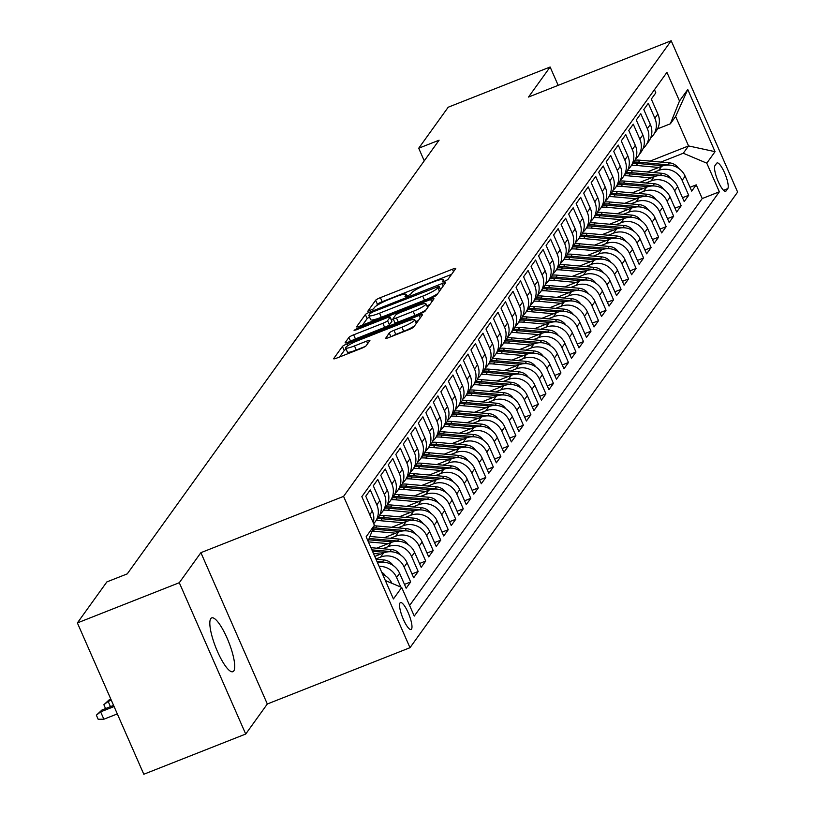 <?xml version="1.0" encoding="UTF-8"?>
<svg xmlns="http://www.w3.org/2000/svg" width="815" height="815" viewBox="0 0 815 815"><rect width="100%" height="100%" fill="white"/><g stroke="black" fill="none" stroke-linecap="round" stroke-linejoin="round"><path stroke-width="1.22" d="M444.511 281.389L447.832 279.576L455.666 268.675A4.432 0.662 -23.7 0 0 455.728 268.471A4.432 0.662 -23.7 0 0 452.406 269.225L380.381 297.648A4.432 0.662 -23.7 0 0 375.644 300.246L367.769 311.289L373.413 308.936L374.421 307.53A14.191 2.119 -23.7 0 1 389.59 299.197L395.591 296.823A14.191 2.119 -23.7 0 1 406.216 294.398A14.191 2.119 -23.7 0 1 406.033 295.05L404.974 296.609L407.306 296.079L410.617 294.256L411.636 292.84A14.191 2.119 -23.7 0 1 426.795 284.506L432.806 282.143A14.191 2.119 -23.7 0 1 443.431 279.718A14.191 2.119 -23.7 0 1 443.248 280.37L442.188 281.919L444.511 281.389M233.762 670.969A28.912 7.009 68.5 0 0 227.956 640.152A28.912 7.009 68.5 0 0 211.655 617.902A28.912 7.009 68.5 0 0 210.779 618.616A28.912 7.009 68.5 0 0 216.586 649.433A28.912 7.009 68.5 0 0 232.886 671.682A28.912 7.009 68.5 0 0 233.762 670.969M411.514 629.109A14.456 3.505 68.5 0 0 408.61 613.705A14.456 3.505 68.5 0 0 400.471 602.58A14.456 3.505 68.5 0 0 400.033 602.937A14.456 3.505 68.5 0 0 402.936 618.351A14.456 3.505 68.5 0 0 411.076 629.475A14.456 3.505 68.5 0 0 411.514 629.109M385.526 338.113A4.432 0.662 -23.7 0 0 385.475 338.317A4.432 0.662 -23.7 0 0 388.796 337.563L408.998 329.586A4.432 0.662 -23.7 0 0 413.735 326.988L422.445 314.885A4.432 0.662 -23.7 0 0 422.496 314.682A4.432 0.662 -23.7 0 0 419.175 315.436L347.149 343.859A4.432 0.662 -23.7 0 0 342.412 346.457L333.712 358.559A4.432 0.662 -23.7 0 0 333.651 358.763A4.432 0.662 -23.7 0 0 336.972 358.009L361.381 348.382A4.432 0.662 -23.7 0 0 366.118 345.774L369.847 340.599A4.432 0.662 -23.7 0 0 369.908 340.395A4.432 0.662 -23.7 0 0 366.587 341.149L354.484 345.927A11.858 1.773 -23.7 0 1 345.591 347.944A11.858 1.773 -23.7 0 1 358.427 340.436L405.839 321.721A11.858 1.773 -23.7 0 1 414.733 319.704A11.858 1.773 -23.7 0 1 401.897 327.212L393.991 330.33A4.432 0.662 -23.7 0 0 389.254 332.938L385.658 338.419M200.898 552.672L179.29 582.715L77.374 622.925L143.807 774.25L245.712 734.04L267.32 703.997L409.996 647.701L343.573 496.376L200.898 552.672L267.32 703.997M558.173 85.341L550.125 67.003L528.517 97.046L671.193 40.75L343.573 496.376M550.125 67.003L448.209 107.213L418.716 148.228L424.248 160.84M77.374 622.925L106.877 581.91L127.252 573.872L439.102 140.19L418.716 148.228M431.94 297.689A4.432 0.662 -23.7 0 0 436.677 295.081L445.377 282.978A4.432 0.662 -23.7 0 0 445.438 282.774A4.432 0.662 -23.7 0 0 442.117 283.538L370.091 311.951A4.432 0.662 -23.7 0 0 365.354 314.559L356.654 326.662A4.432 0.662 -23.7 0 0 356.593 326.866A4.432 0.662 -23.7 0 0 359.914 326.112L431.94 297.689M433.906 298.932L425.206 311.035A4.432 0.662 -23.7 0 1 420.469 313.643L348.443 342.055A4.432 0.662 -23.7 0 1 345.122 342.82A4.432 0.662 -23.7 0 1 345.183 342.616L348.902 337.43A4.432 0.662 -23.7 0 1 353.649 334.822L382.856 323.3A4.432 0.662 -23.7 0 0 387.594 320.703L390.069 317.259A4.432 0.662 -23.7 0 0 390.12 317.055A4.432 0.662 -23.7 0 0 386.799 317.809L356.389 329.81L354.067 330.34L357.418 328.374L430.646 299.482A4.432 0.662 -23.7 0 1 433.967 298.728A4.432 0.662 -23.7 0 1 433.906 298.932M379.118 566.343A18.073 17.319 35.7 0 1 396.599 577.478L399.605 573.302L406.155 588.226L410.668 581.961L404.474 584.396M375.888 558.978L380.625 557.103A18.073 17.319 35.7 0 1 404.118 567.026L407.123 562.849L413.674 577.774L418.177 571.509L411.993 573.943M382.846 548.74L388.144 546.651A18.073 17.319 35.7 0 1 411.626 556.574L414.631 552.397L421.192 567.322L425.695 561.056L419.511 563.501M390.365 538.287L395.652 536.199A18.073 17.319 35.7 0 1 419.144 546.132L422.15 541.944L428.7 556.879L433.213 550.604L427.019 553.049M397.883 527.845L403.17 525.757A18.073 17.319 35.7 0 1 426.653 535.679L429.668 531.502L436.219 546.427L440.721 540.151L434.538 542.596M405.391 517.393L410.689 515.304A18.073 17.319 35.7 0 1 434.171 525.227L437.176 521.05L443.727 535.975L448.24 529.709L442.046 532.144M412.91 506.94L418.197 504.852A18.073 17.319 35.7 0 1 441.689 514.774L444.695 510.598L451.245 525.522L455.758 519.257L449.564 521.702M420.428 496.488L425.715 494.399A18.073 17.319 35.7 0 1 449.197 504.332L452.203 500.145L458.764 515.08L463.266 508.805L457.083 511.25M427.936 486.035L433.223 483.957A18.073 17.319 35.7 0 1 456.716 493.88L459.721 489.693L466.272 504.628L470.785 498.352L464.591 500.797M435.454 475.593L440.742 473.505A18.073 17.319 35.7 0 1 464.234 483.427L467.24 479.251L473.79 494.175L478.293 487.91L472.109 490.345M442.963 465.141L448.26 463.052A18.073 17.319 35.7 0 1 471.742 472.975L474.748 468.798L481.298 483.723L485.811 477.458L479.617 479.892M450.481 454.689L455.768 452.6A18.073 17.319 35.7 0 1 479.261 462.523L482.266 458.346L488.817 473.271L493.33 467.005L487.136 469.45M457.999 444.236L463.287 442.148A18.073 17.319 35.7 0 1 486.769 452.081L489.774 447.893L496.335 462.828L500.838 456.553L494.654 458.998M465.508 433.794L470.795 431.706A18.073 17.319 35.7 0 1 494.287 441.628L497.293 437.451L503.843 452.376L508.356 446.1L502.162 448.545M473.026 423.342L478.313 421.253A18.073 17.319 35.7 0 1 501.806 431.176L504.811 426.999L511.362 441.924L515.864 435.658L509.681 438.093M480.534 412.889L485.832 410.801A18.073 17.319 35.7 0 1 509.314 420.723L512.319 416.547L518.87 431.471L523.383 425.206L517.189 427.651M488.053 402.437L493.34 400.348A18.073 17.319 35.7 0 1 516.832 410.281L519.838 406.094L526.388 421.029L530.901 414.754L524.707 417.199M495.571 391.984L500.858 389.906A18.073 17.319 35.7 0 1 524.34 399.829L527.346 395.642L533.907 410.577L538.409 404.301L532.226 406.746M503.079 381.542L508.377 379.454A18.073 17.319 35.7 0 1 531.859 389.376L534.864 385.2L541.415 400.124L545.928 393.849L539.734 396.294M510.598 371.09L515.885 369.001A18.073 17.319 35.7 0 1 539.377 378.924L542.383 374.747L548.933 389.672L553.436 383.407L547.252 385.841M518.106 360.637L523.403 358.549A18.073 17.319 35.7 0 1 546.885 368.472L549.891 364.295L556.441 379.22L560.954 372.954L554.77 375.399M525.624 350.185L530.911 348.097A18.073 17.319 35.7 0 1 554.404 358.03L557.409 353.842L563.96 368.777L568.473 362.502L562.279 364.947M533.142 339.743L538.43 337.654A18.073 17.319 35.7 0 1 561.912 347.577L564.917 343.4L571.478 358.325L575.981 352.049L569.797 354.494M540.651 329.291L545.948 327.202A18.073 17.319 35.7 0 1 569.43 337.125L572.436 332.948L578.986 347.873L583.499 341.607L577.305 344.042M548.169 318.838L553.456 316.75A18.073 17.319 35.7 0 1 576.949 326.672L579.954 322.495L586.505 337.42L591.007 331.155L584.824 333.59M555.677 308.386L560.975 306.297A18.073 17.319 35.7 0 1 584.457 316.23L587.462 312.043L594.013 326.968L598.526 320.703L592.342 323.147M563.196 297.933L568.483 295.845A18.073 17.319 35.7 0 1 591.975 305.778L594.981 301.591L601.531 316.526L606.044 310.25L599.85 312.695M570.714 287.491L576.001 285.403A18.073 17.319 35.7 0 1 599.483 295.325L602.489 291.149L609.05 306.073L613.552 299.798L607.369 302.243M578.222 277.039L583.52 274.95A18.073 17.319 35.7 0 1 607.002 284.873L610.007 280.696L616.558 295.621L621.071 289.356L614.877 291.79M585.741 266.587L591.028 264.498A18.073 17.319 35.7 0 1 614.52 274.421L617.525 270.244L624.076 285.169L628.579 278.903L622.395 281.348M593.259 256.134L598.546 254.046A18.073 17.319 35.7 0 1 622.028 263.978L625.034 259.791L631.594 274.726L636.097 268.451L629.914 270.896M600.767 245.682L606.054 243.604A18.073 17.319 35.7 0 1 629.547 253.526L632.552 249.339L639.103 264.274L643.616 257.998L637.422 260.443M608.285 235.24L613.573 233.151A18.073 17.319 35.7 0 1 637.055 243.074L640.07 238.897L646.621 253.822L651.124 247.556L644.94 249.991M615.794 224.787L621.091 222.699A18.073 17.319 35.7 0 1 644.573 232.621L647.579 228.445L654.129 243.369L658.642 237.104L652.448 239.539M623.312 214.335L628.599 212.246A18.073 17.319 35.7 0 1 652.092 222.169L655.097 217.992L661.648 232.917L666.161 226.651L659.967 229.096M630.83 203.882L636.118 201.794A18.073 17.319 35.7 0 1 659.6 211.727L662.605 207.54L669.166 222.475L673.669 216.199L667.485 218.644M638.339 193.44L643.626 191.352A18.073 17.319 35.7 0 1 667.118 201.274L670.124 197.098L676.674 212.022L681.187 205.747L674.993 208.192M645.857 182.988L651.144 180.899A18.073 17.319 35.7 0 1 674.637 190.822L677.642 186.645L684.193 201.57L688.695 195.305L682.145 180.37A18.073 17.319 -144.3 0 0 658.663 170.447L653.365 172.536M682.512 197.739L688.695 195.305M654.455 89.721L655.82 92.829L651.307 99.104L657.868 114.029A18.073 17.319 -144.3 0 1 656.228 131.011L653.223 135.188A18.073 17.319 -144.3 0 0 654.863 118.206L648.302 103.281L643.799 109.556L650.35 124.481A18.073 17.319 -144.3 0 1 648.709 141.464L645.704 145.641A18.073 17.319 35.7 0 1 643.086 148.513M645.704 145.641A18.073 17.319 35.7 0 0 647.344 128.658L640.794 113.733L636.281 119.999L642.831 134.933A18.073 17.319 -144.3 0 1 641.201 151.916L638.196 156.093A18.073 17.319 35.7 0 1 635.568 158.966M638.196 156.093A18.073 17.319 35.7 0 0 639.826 139.11L633.275 124.186L628.773 130.451L635.323 145.376A18.073 17.319 -144.3 0 1 633.683 162.358L630.678 166.545A18.073 17.319 35.7 0 1 628.059 169.408M630.678 166.545A18.073 17.319 35.7 0 0 632.318 149.563L625.767 134.628L621.254 140.903L627.805 155.828A18.073 17.319 -144.3 0 1 626.175 172.811L623.169 176.987A18.073 17.319 35.7 0 1 620.541 179.86M623.169 176.987A18.073 17.319 35.7 0 0 624.799 160.005L618.249 145.08L613.736 151.356L620.297 166.28A18.073 17.319 -144.3 0 1 618.656 183.263L615.651 187.44A18.073 17.319 35.7 0 1 613.023 190.313M615.651 187.44A18.073 17.319 35.7 0 0 617.291 170.457L610.73 155.533L606.228 161.798L612.778 176.733A18.073 17.319 -144.3 0 1 611.138 193.715L608.133 197.892A18.073 17.319 35.7 0 1 605.514 200.765M608.133 197.892A18.073 17.319 35.7 0 0 609.773 180.91L603.222 165.985L598.709 172.25L605.26 187.185A18.073 17.319 -144.3 0 1 603.63 204.168L600.624 208.345A18.073 17.319 35.7 0 1 597.996 211.217M600.624 208.345A18.073 17.319 35.7 0 0 602.254 191.362L595.704 176.437L591.201 182.703L597.752 197.627A18.073 17.319 -144.3 0 1 596.111 214.61L593.106 218.797A18.073 17.319 35.7 0 1 590.488 221.66M593.106 218.797A18.073 17.319 35.7 0 0 594.746 201.814L588.186 186.88L583.683 193.155L590.233 208.08A18.073 17.319 -144.3 0 1 588.603 225.062L585.588 229.239A18.073 17.319 35.7 0 1 582.97 232.112M585.588 229.239A18.073 17.319 35.7 0 0 587.228 212.257L580.677 197.332L576.164 203.607L582.725 218.532A18.073 17.319 -144.3 0 1 581.085 235.515L578.08 239.692A18.073 17.319 35.7 0 1 575.451 242.564M578.08 239.692A18.073 17.319 35.7 0 0 579.709 222.709L573.159 207.784L568.656 214.05L575.207 228.984A18.073 17.319 -144.3 0 1 573.566 245.967L570.561 250.144A18.073 17.319 35.7 0 1 567.943 253.017M570.561 250.144A18.073 17.319 35.7 0 0 572.201 233.161L565.651 218.237L561.138 224.502L567.688 239.427A18.073 17.319 -144.3 0 1 566.058 256.409L563.053 260.596A18.073 17.319 35.7 0 1 560.425 263.459M563.053 260.596A18.073 17.319 35.7 0 0 564.683 243.614L558.132 228.679L553.619 234.954L560.18 249.879A18.073 17.319 -144.3 0 1 558.54 266.862L555.535 271.049A18.073 17.319 35.7 0 1 552.916 273.911M555.535 271.049A18.073 17.319 35.7 0 0 557.175 254.066L550.614 239.131L546.111 245.407L552.662 260.331A18.073 17.319 -144.3 0 1 551.032 277.314L548.016 281.491A18.073 17.319 35.7 0 1 545.398 284.364M548.016 281.491A18.073 17.319 35.7 0 0 549.656 264.508L543.106 249.584L538.593 255.849L545.143 270.784A18.073 17.319 -144.3 0 1 543.513 287.766L540.508 291.943A18.073 17.319 35.7 0 1 537.88 294.816M540.508 291.943A18.073 17.319 35.7 0 0 542.138 274.961L535.587 260.036L531.085 266.301L537.635 281.236A18.073 17.319 -144.3 0 1 535.995 298.219L532.99 302.396A18.073 17.319 35.7 0 1 530.371 305.268M532.99 302.396A18.073 17.319 35.7 0 0 534.63 285.413L528.079 270.488L523.566 276.754L530.117 291.678A18.073 17.319 -144.3 0 1 528.487 308.661L525.481 312.848A18.073 17.319 35.7 0 1 522.853 315.711M525.481 312.848A18.073 17.319 35.7 0 0 527.111 295.865L520.561 280.93L516.048 287.206L522.609 302.131A18.073 17.319 -144.3 0 1 520.968 319.113L517.963 323.29A18.073 17.319 35.7 0 1 515.345 326.163M517.963 323.29A18.073 17.319 35.7 0 0 519.603 306.308L513.043 291.383L508.54 297.658L515.09 312.583A18.073 17.319 -144.3 0 1 513.45 329.566L510.445 333.743A18.073 17.319 35.7 0 1 507.827 336.615M510.445 333.743A18.073 17.319 35.7 0 0 512.085 316.76L505.534 301.835L501.021 308.101L507.572 323.035A18.073 17.319 -144.3 0 1 505.942 340.018L502.937 344.195A18.073 17.319 35.7 0 1 500.308 347.068M502.937 344.195A18.073 17.319 35.7 0 0 504.567 327.212L498.016 312.288L493.513 318.553L500.064 333.478A18.073 17.319 -144.3 0 1 498.423 350.46L495.418 354.647A18.073 17.319 35.7 0 1 492.8 357.51M495.418 354.647A18.073 17.319 35.7 0 0 497.058 337.665L490.508 322.74L485.995 329.005L492.545 343.93A18.073 17.319 -144.3 0 1 490.915 360.913L487.91 365.1A18.073 17.319 35.7 0 1 485.282 367.962M487.91 365.1A18.073 17.319 35.7 0 0 489.54 348.117L482.989 333.182L478.476 339.458L485.037 354.382A18.073 17.319 -144.3 0 1 483.397 371.365L480.392 375.542A18.073 17.319 35.7 0 1 477.763 378.415M480.392 375.542A18.073 17.319 35.7 0 0 482.032 358.559L475.471 343.635L470.968 349.91L477.519 364.835A18.073 17.319 -144.3 0 1 475.879 381.817L472.873 385.994A18.073 17.319 35.7 0 1 470.255 388.867M472.873 385.994A18.073 17.319 35.7 0 0 474.513 369.012L467.963 354.087L463.45 360.352L470 375.287A18.073 17.319 -144.3 0 1 468.37 392.27L465.365 396.447A18.073 17.319 35.7 0 1 462.737 399.319M465.365 396.447A18.073 17.319 35.7 0 0 466.995 379.464L460.444 364.539L455.942 370.805L462.492 385.729A18.073 17.319 -144.3 0 1 460.852 402.712L457.847 406.899A18.073 17.319 35.7 0 1 455.228 409.762M457.847 406.899A18.073 17.319 35.7 0 0 459.487 389.916L452.936 374.981L448.423 381.257L454.974 396.182A18.073 17.319 -144.3 0 1 453.344 413.164L450.338 417.341A18.073 17.319 35.7 0 1 447.71 420.214M450.338 417.341A18.073 17.319 35.7 0 0 451.968 400.359L445.418 385.434L440.905 391.709L447.466 406.634A18.073 17.319 -144.3 0 1 445.825 423.617L442.82 427.794A18.073 17.319 35.7 0 1 440.192 430.666M442.82 427.794A18.073 17.319 35.7 0 0 444.46 410.811L437.899 395.886L433.397 402.152L439.947 417.086A18.073 17.319 -144.3 0 1 438.307 434.069L435.302 438.246A18.073 17.319 35.7 0 1 432.684 441.119M435.302 438.246A18.073 17.319 35.7 0 0 436.942 421.263L430.391 406.339L425.878 412.604L432.429 427.539A18.073 17.319 -144.3 0 1 430.799 444.521L427.794 448.698A18.073 17.319 35.7 0 1 425.165 451.561M427.794 448.698A18.073 17.319 35.7 0 0 429.423 431.716L422.873 416.791L418.37 423.056L424.921 437.981A18.073 17.319 -144.3 0 1 423.28 454.964L420.275 459.151A18.073 17.319 35.7 0 1 417.657 462.013M420.275 459.151A18.073 17.319 35.7 0 0 421.915 442.168L415.365 427.233L410.852 433.509L417.402 448.433A18.073 17.319 -144.3 0 1 415.772 465.416L412.767 469.593A18.073 17.319 35.7 0 1 410.139 472.466M412.767 469.593A18.073 17.319 35.7 0 0 414.397 452.61L407.846 437.686L403.333 443.961L409.894 458.886A18.073 17.319 -144.3 0 1 408.254 475.868L405.249 480.045A18.073 17.319 35.7 0 1 402.62 482.918M405.249 480.045A18.073 17.319 35.7 0 0 406.889 463.063L400.328 448.138L395.825 454.403L402.376 469.338A18.073 17.319 -144.3 0 1 400.736 486.321L397.73 490.498A18.073 17.319 35.7 0 1 395.112 493.37M397.73 490.498A18.073 17.319 35.7 0 0 399.37 473.515L392.82 458.59L388.307 464.856L394.857 479.78A18.073 17.319 -144.3 0 1 393.227 496.763L390.222 500.95A18.073 17.319 35.7 0 1 387.594 503.813M390.222 500.95A18.073 17.319 35.7 0 0 391.852 483.967L385.301 469.032L380.799 475.308L387.349 490.233A18.073 17.319 -144.3 0 1 385.709 507.215L382.704 511.402A18.073 17.319 35.7 0 1 380.085 514.265M382.704 511.402A18.073 17.319 35.7 0 0 384.344 494.42L377.783 479.485L373.28 485.76L379.831 500.685A18.073 17.319 -144.3 0 1 378.201 517.668L375.185 521.845A18.073 17.319 35.7 0 1 373.698 523.648M375.185 521.845A18.073 17.319 35.7 0 0 376.825 504.862L370.275 489.937L365.762 496.203L372.323 511.137A18.073 17.319 -144.3 0 1 373.26 522.659M407.123 562.849A18.073 17.319 -144.3 0 0 383.631 552.927L374.768 556.421M414.631 552.397A18.073 17.319 -144.3 0 0 391.149 542.474L376.673 548.189M422.15 541.944A18.073 17.319 -144.3 0 0 398.657 532.022L384.181 537.737M429.668 531.502A18.073 17.319 -144.3 0 0 406.176 521.569L391.699 527.285M437.176 521.05A18.073 17.319 -144.3 0 0 413.694 511.127L399.218 516.832M444.695 510.598A18.073 17.319 -144.3 0 0 421.202 500.675L406.726 506.39M452.203 500.145A18.073 17.319 -144.3 0 0 428.721 490.223L414.244 495.938M459.721 489.693A18.073 17.319 -144.3 0 0 436.229 479.77L421.752 485.485M467.24 479.251A18.073 17.319 -144.3 0 0 443.747 469.318L429.271 475.033M474.748 468.798A18.073 17.319 -144.3 0 0 451.265 458.876L436.789 464.581M482.266 458.346A18.073 17.319 -144.3 0 0 458.774 448.423L444.297 454.138M489.774 447.893A18.073 17.319 -144.3 0 0 466.292 437.971L451.816 443.686M497.293 437.451A18.073 17.319 -144.3 0 0 473.81 427.518L459.324 433.234M504.811 426.999A18.073 17.319 -144.3 0 0 481.319 417.076L466.842 422.781M512.319 416.547A18.073 17.319 -144.3 0 0 488.837 406.624L474.361 412.329M519.838 406.094A18.073 17.319 -144.3 0 0 496.345 396.172L481.869 401.887M527.346 395.642A18.073 17.319 -144.3 0 0 503.864 385.719L489.387 391.434M534.864 385.2A18.073 17.319 -144.3 0 0 511.382 375.267L496.906 380.982M542.383 374.747A18.073 17.319 -144.3 0 0 518.89 364.825L504.414 370.53M549.891 364.295A18.073 17.319 -144.3 0 0 526.409 354.372L511.932 360.087M557.409 353.842A18.073 17.319 -144.3 0 0 533.917 343.92L519.44 349.635M564.917 343.4A18.073 17.319 -144.3 0 0 541.435 333.467L526.959 339.183M572.436 332.948A18.073 17.319 -144.3 0 0 548.953 323.025L534.477 328.73M579.954 322.495A18.073 17.319 -144.3 0 0 556.462 312.573L541.985 318.278M587.462 312.043A18.073 17.319 -144.3 0 0 563.98 302.12L549.504 307.836M594.981 301.591A18.073 17.319 -144.3 0 0 571.488 291.668L557.012 297.383M602.489 291.149A18.073 17.319 -144.3 0 0 579.007 281.216L564.53 286.931M610.007 280.696A18.073 17.319 -144.3 0 0 586.525 270.774L572.048 276.479M617.525 270.244A18.073 17.319 -144.3 0 0 594.033 260.321L579.557 266.036M625.034 259.791A18.073 17.319 -144.3 0 0 601.552 249.869L587.075 255.584M632.552 249.339A18.073 17.319 -144.3 0 0 609.06 239.416L594.583 245.132M640.07 238.897A18.073 17.319 -144.3 0 0 616.578 228.964L602.102 234.679M647.579 228.445A18.073 17.319 -144.3 0 0 624.096 218.522L609.62 224.227M655.097 217.992A18.073 17.319 -144.3 0 0 631.605 208.07L617.128 213.785M662.605 207.54A18.073 17.319 -144.3 0 0 639.123 197.617L624.647 203.332M670.124 197.098A18.073 17.319 -144.3 0 0 646.631 187.165L632.155 192.88M677.642 186.645A18.073 17.319 -144.3 0 0 654.15 176.723L639.673 182.428M716.64 163.295L714.989 165.588A14.008 3.392 68.5 0 0 717.801 180.523A14.008 3.392 68.5 0 0 725.686 191.291A14.008 3.392 68.5 0 0 726.114 190.944L727.764 188.652A14.008 3.392 68.5 0 0 724.953 173.717A14.008 3.392 68.5 0 0 717.068 162.939A14.008 3.392 68.5 0 0 716.64 163.295M409.996 647.701L737.626 192.075L671.193 40.75M385.352 580.535L401.693 587.442L414.264 616.069L719.35 191.8L706.778 163.163L683.296 153.24L660.884 162.083M401.693 587.442L393.431 598.943L366.149 536.779L374.411 525.278L361.84 496.651L666.925 72.372L679.496 100.999L687.758 89.507L715.05 151.672L706.778 163.163M409.619 605.484L702.224 198.554L696.214 184.852L691.701 191.118L685.15 176.193A18.073 17.319 -144.3 0 0 661.668 166.27L647.192 171.975M650.594 138.061A18.073 17.319 -144.3 0 0 653.223 135.188M674.637 190.822L681.187 205.747M667.118 201.274L673.669 216.199M659.6 211.727L666.161 226.651M652.092 222.169L658.642 237.104M644.573 232.621L651.124 247.556M637.055 243.074L643.616 257.998M629.547 253.526L636.097 268.451M622.028 263.978L628.579 278.903M614.52 274.421L621.071 289.356M607.002 284.873L613.552 299.798M599.483 295.325L606.044 310.25M591.975 305.778L598.526 320.703M584.457 316.23L591.007 331.155M576.949 326.672L583.499 341.607M569.43 337.125L575.981 352.049M561.912 347.577L568.473 362.502M554.404 358.03L560.954 372.954M546.885 368.472L553.436 383.407M539.377 378.924L545.928 393.849M531.859 389.376L538.409 404.301M524.34 399.829L530.901 414.754M516.832 410.281L523.383 425.206M509.314 420.723L515.864 435.658M501.806 431.176L508.356 446.1M494.287 441.628L500.838 456.553M486.769 452.081L493.33 467.005M479.261 462.523L485.811 477.458M471.742 472.975L478.293 487.91M464.234 483.427L470.785 498.352M456.716 493.88L463.266 508.805M449.197 504.332L455.758 519.257M441.689 514.774L448.24 529.709M434.171 525.227L440.721 540.151M426.653 535.679L433.213 550.604M419.144 546.132L425.695 561.056M411.626 556.574L418.177 571.509M404.118 567.026L410.668 581.961M396.599 577.478L400.807 587.065M683.296 153.24L688.553 145.926L675.625 116.484L670.368 123.799L679.496 100.999M650.064 161.115L688.553 145.926L715.05 151.672M657.542 128.862L670.368 123.799M179.29 582.715L245.712 734.04M690.02 187.297L696.214 184.852M702.224 198.554L719.35 191.8M399.605 573.302A18.073 17.319 -144.3 0 0 377.6 562.87L377.661 562.849M391.883 583.295A18.073 17.319 -144.3 0 0 382.581 574.218M374.411 525.278L368.064 541.14M675.625 116.484L687.758 89.507M451.591 274.349L382.174 301.733A4.432 0.662 -23.7 0 0 377.437 304.341L376.347 305.849M369.541 317.096A4.432 0.662 -23.7 0 0 367.147 318.645L362.522 325.083M441.302 288.653L440.273 289.06M438.969 286.32L373.464 311.656L370.142 313.48L369.073 314.967A14.191 2.119 -23.7 0 0 368.889 315.619A14.191 2.119 -23.7 0 0 379.515 313.194L422.73 296.14A14.191 2.119 -23.7 0 0 437.899 287.807L438.969 286.32L440.487 289.783M368.889 315.619L370.682 319.704A14.191 2.119 -23.7 0 0 381.318 317.279L379.515 313.194M437.767 293.573A14.191 2.119 -23.7 0 1 424.523 300.236L381.318 317.279M391.73 321.049A4.432 0.662 -23.7 0 1 391.913 321.151A4.432 0.662 -23.7 0 1 391.862 321.355L389.387 324.788A4.432 0.662 -23.7 0 1 384.649 327.396L355.442 338.918A4.432 0.662 -23.7 0 0 351.55 340.833M391.322 319.796L393.288 319.022M426.856 305.778L429.831 304.606M413.164 311.34A11.858 1.773 -23.7 0 0 426.001 303.832A11.858 1.773 -23.7 0 0 417.107 305.859L400.41 312.451A4.432 0.662 -23.7 0 0 395.662 315.048L393.197 318.492A4.432 0.662 -23.7 0 0 393.136 318.685A4.432 0.662 -23.7 0 0 396.457 317.931L413.164 311.34L414.957 315.436A11.858 1.773 -23.7 0 0 426.072 309.832M394.99 322.577A4.432 0.662 -23.7 0 0 394.929 322.781A4.432 0.662 -23.7 0 0 398.25 322.027L396.457 317.931M414.957 315.436L398.25 322.027M414.519 325.898A11.858 1.773 -23.7 0 1 403.69 331.308L395.784 334.425A4.432 0.662 -23.7 0 0 391.893 336.34M345.591 347.944L347.384 352.039A11.858 1.773 -23.7 0 0 356.277 350.012L354.484 345.927M365.273 346.457L356.277 350.012M346.151 349.228A4.432 0.662 -23.7 0 0 344.215 350.552L339.59 356.98M418.36 320.56L415.589 321.65M678.559 168.287A11.97 11.471 -144.3 0 0 669.4 162.847L640.009 160.209A34.556 33.12 -144.3 0 0 635.038 160.117M658.673 167.452L636.26 165.435A34.556 33.12 -144.3 0 0 631.543 165.333M669.696 165.119A11.97 11.471 -144.3 0 0 667.974 164.834L638.583 162.195A34.556 33.12 -144.3 0 0 633.876 162.093M632.98 163.346A34.556 33.12 35.7 0 1 637.687 163.448L663.206 165.74M671.051 178.74A11.97 11.471 -144.3 0 0 661.892 173.3L632.501 170.661A34.556 33.12 -144.3 0 0 627.53 170.569M651.154 177.904L628.742 175.887A34.556 33.12 -144.3 0 0 624.035 175.785M662.177 175.561A11.97 11.471 -144.3 0 0 660.466 175.286L631.075 172.648A34.556 33.12 -144.3 0 0 626.358 172.546M625.462 173.799A34.556 33.12 35.7 0 1 630.168 173.901L655.688 176.193M663.532 189.192A11.97 11.471 -144.3 0 0 654.374 183.752L624.983 181.113A34.556 33.12 -144.3 0 0 620.011 181.022M643.646 188.346L621.224 186.34A34.556 33.12 -144.3 0 0 616.517 186.238M654.659 186.014A11.97 11.471 -144.3 0 0 652.947 185.738L623.557 183.1A34.556 33.12 -144.3 0 0 618.84 182.998M617.943 184.251A34.556 33.12 35.7 0 1 622.66 184.353L648.18 186.645M656.014 199.634A11.97 11.471 -144.3 0 0 646.866 194.204L617.475 191.566A34.556 33.12 -144.3 0 0 612.503 191.474M636.128 198.799L613.715 196.782A34.556 33.12 -144.3 0 0 609.009 196.68M647.151 196.466A11.97 11.471 -144.3 0 0 645.429 196.191L616.038 193.542A34.556 33.12 -144.3 0 0 611.332 193.44M610.435 194.704A34.556 33.12 35.7 0 1 615.142 194.795L640.661 197.098M648.506 210.087A11.97 11.471 -144.3 0 0 639.347 204.647L609.956 202.008A34.556 33.12 -144.3 0 0 604.985 201.926M628.61 209.251L606.197 207.234A34.556 33.12 -144.3 0 0 601.49 207.132M639.632 206.918A11.97 11.471 -144.3 0 0 637.921 206.633L608.53 203.995A34.556 33.12 -144.3 0 0 603.813 203.893M602.917 205.146A34.556 33.12 35.7 0 1 607.623 205.248L633.143 207.54M640.987 220.539A11.97 11.471 -144.3 0 0 631.829 215.099L602.438 212.46A34.556 33.12 -144.3 0 0 597.466 212.369M621.101 219.704L598.689 217.687A34.556 33.12 -144.3 0 0 593.972 217.585M632.124 217.371A11.97 11.471 -144.3 0 0 630.403 217.085L601.012 214.447A34.556 33.12 -144.3 0 0 596.305 214.345M595.408 215.598A34.556 33.12 35.7 0 1 600.115 215.7L625.635 217.992M633.479 230.991A11.97 11.471 -144.3 0 0 624.321 225.551L594.93 222.913A34.556 33.12 -144.3 0 0 589.958 222.821M613.583 230.146L591.17 228.139A34.556 33.12 -144.3 0 0 586.464 228.037M624.606 227.813A11.97 11.471 -144.3 0 0 622.894 227.538L593.503 224.899A34.556 33.12 -144.3 0 0 588.787 224.797M587.89 226.05A34.556 33.12 35.7 0 1 592.597 226.152L618.116 228.445M625.961 241.444A11.97 11.471 -144.3 0 0 616.802 236.004L587.411 233.365A34.556 33.12 -144.3 0 0 582.44 233.273M606.075 240.598L583.652 238.591A34.556 33.12 -144.3 0 0 578.945 238.489M617.087 238.265A11.97 11.471 -144.3 0 0 615.376 237.99L585.985 235.352A34.556 33.12 -144.3 0 0 581.268 235.25M580.372 236.503A34.556 33.12 35.7 0 1 585.089 236.605L610.608 238.897M618.442 251.886A11.97 11.471 -144.3 0 0 609.294 246.456L579.903 243.807A34.556 33.12 -144.3 0 0 574.921 243.726M598.556 251.051L576.144 249.033A34.556 33.12 -144.3 0 0 571.437 248.932M609.579 248.718A11.97 11.471 -144.3 0 0 607.858 248.443L578.467 245.794A34.556 33.12 -144.3 0 0 573.76 245.692M572.864 246.945A34.556 33.12 35.7 0 1 577.57 247.047L603.09 249.339M610.934 262.338A11.97 11.471 -144.3 0 0 601.776 256.898L572.385 254.26A34.556 33.12 -144.3 0 0 567.413 254.178M591.038 261.503L568.625 259.486A34.556 33.12 -144.3 0 0 563.919 259.384M602.061 259.17A11.97 11.471 -144.3 0 0 600.349 258.885L570.958 256.246A34.556 33.12 -144.3 0 0 566.242 256.144M565.345 257.397A34.556 33.12 35.7 0 1 570.052 257.499L595.571 259.791M603.416 272.791A11.97 11.471 -144.3 0 0 594.257 267.351L564.866 264.712A34.556 33.12 -144.3 0 0 559.895 264.62M583.53 271.955L561.117 269.938A34.556 33.12 -144.3 0 0 556.4 269.836M594.553 269.622A11.97 11.471 -144.3 0 0 592.831 269.337L563.44 266.699A34.556 33.12 -144.3 0 0 558.733 266.597M557.837 267.85A34.556 33.12 35.7 0 1 562.544 267.952L588.063 270.244M595.908 283.243A11.97 11.471 -144.3 0 0 586.749 277.803L557.358 275.164A34.556 33.12 -144.3 0 0 552.387 275.073M576.011 282.397L553.599 280.391A34.556 33.12 -144.3 0 0 548.892 280.289M587.034 280.065A11.97 11.471 -144.3 0 0 585.323 279.789L555.932 277.151A34.556 33.12 -144.3 0 0 551.215 277.049M550.319 278.302A34.556 33.12 35.7 0 1 555.025 278.404L580.545 280.696M588.389 293.685A11.97 11.471 -144.3 0 0 579.231 288.255L549.84 285.617A34.556 33.12 -144.3 0 0 544.868 285.525M568.503 292.85L546.081 290.833A34.556 33.12 -144.3 0 0 541.374 290.731M579.516 290.517A11.97 11.471 -144.3 0 0 577.804 290.242L548.414 287.593A34.556 33.12 -144.3 0 0 543.697 287.491M542.8 288.755A34.556 33.12 35.7 0 1 547.507 288.856L573.037 291.149M580.871 304.138A11.97 11.471 -144.3 0 0 571.723 298.708L542.332 296.059A34.556 33.12 -144.3 0 0 537.35 295.977M560.985 303.302L538.572 301.285A34.556 33.12 -144.3 0 0 533.866 301.183M572.008 300.969A11.97 11.471 -144.3 0 0 570.286 300.684L540.895 298.046A34.556 33.12 -144.3 0 0 536.189 297.944M535.292 299.197A34.556 33.12 35.7 0 1 539.999 299.299L565.518 301.591M573.363 314.59A11.97 11.471 -144.3 0 0 564.204 309.15L534.813 306.511A34.556 33.12 -144.3 0 0 529.842 306.42M553.466 313.755L531.054 311.738A34.556 33.12 -144.3 0 0 526.347 311.636M564.489 311.422A11.97 11.471 -144.3 0 0 562.778 311.136L533.387 308.498A34.556 33.12 -144.3 0 0 528.67 308.396M527.774 309.649A34.556 33.12 35.7 0 1 532.48 309.751L558 312.043M565.844 325.042A11.97 11.471 -144.3 0 0 556.686 319.602L527.295 316.964A34.556 33.12 -144.3 0 0 522.323 316.872M545.958 324.197L523.546 322.19A34.556 33.12 -144.3 0 0 518.829 322.088M556.981 321.864A11.97 11.471 -144.3 0 0 555.26 321.589L525.869 318.95A34.556 33.12 -144.3 0 0 521.162 318.848M520.255 320.101A34.556 33.12 35.7 0 1 524.972 320.203L550.492 322.495M558.336 335.495A11.97 11.471 -144.3 0 0 549.178 330.055L519.787 327.416A34.556 33.12 -144.3 0 0 514.815 327.324M538.44 334.649L516.027 332.642A34.556 33.12 -144.3 0 0 511.321 332.54M549.463 332.316A11.97 11.471 -144.3 0 0 547.751 332.041L518.36 329.403A34.556 33.12 -144.3 0 0 513.644 329.301M512.747 330.554A34.556 33.12 35.7 0 1 517.454 330.656L542.973 332.948M550.818 345.937A11.97 11.471 -144.3 0 0 541.659 340.507L512.268 337.858A34.556 33.12 -144.3 0 0 507.297 337.777M530.932 345.102L508.509 343.084A34.556 33.12 -144.3 0 0 503.802 342.983M541.944 342.769A11.97 11.471 -144.3 0 0 540.233 342.494L510.842 339.845A34.556 33.12 -144.3 0 0 506.125 339.743M505.229 340.996A34.556 33.12 35.7 0 1 509.935 341.098L535.465 343.4M543.299 356.389A11.97 11.471 -144.3 0 0 534.141 350.949L504.75 348.311A34.556 33.12 -144.3 0 0 499.778 348.229M523.413 355.554L501.001 353.537A34.556 33.12 -144.3 0 0 496.294 353.435M534.436 353.221A11.97 11.471 -144.3 0 0 532.715 352.936L503.324 350.297A34.556 33.12 -144.3 0 0 498.617 350.195M497.721 351.448A34.556 33.12 35.7 0 1 502.427 351.55L527.947 353.842M535.791 366.842A11.97 11.471 -144.3 0 0 526.633 361.402L497.242 358.763A34.556 33.12 -144.3 0 0 492.27 358.671M515.895 366.006L493.483 363.989A34.556 33.12 -144.3 0 0 488.776 363.887M526.918 363.673A11.97 11.471 -144.3 0 0 525.206 363.388L495.815 360.75A34.556 33.12 -144.3 0 0 491.099 360.648M490.202 361.901A34.556 33.12 35.7 0 1 494.909 362.003L520.428 364.295M528.273 377.294A11.97 11.471 -144.3 0 0 519.114 371.854L489.723 369.215A34.556 33.12 -144.3 0 0 484.752 369.124M508.387 376.449L485.964 374.442A34.556 33.12 -144.3 0 0 481.257 374.34M519.41 374.116A11.97 11.471 -144.3 0 0 517.688 373.841L488.297 371.202A34.556 33.12 -144.3 0 0 483.59 371.1M482.684 372.353A34.556 33.12 35.7 0 1 487.401 372.455L512.92 374.747M520.765 387.746A11.97 11.471 -144.3 0 0 511.606 382.306L482.215 379.668A34.556 33.12 -144.3 0 0 477.244 379.576M500.868 386.901L478.456 384.884A34.556 33.12 -144.3 0 0 473.749 384.782M511.891 384.568A11.97 11.471 -144.3 0 0 510.18 384.293L480.789 381.644A34.556 33.12 -144.3 0 0 476.072 381.552M475.176 382.805A34.556 33.12 35.7 0 1 479.882 382.907L505.402 385.2M513.246 398.189A11.97 11.471 -144.3 0 0 504.088 392.759L474.697 390.11A34.556 33.12 -144.3 0 0 469.725 390.028M493.35 397.353L470.938 395.336A34.556 33.12 -144.3 0 0 466.231 395.234M504.373 395.02A11.97 11.471 -144.3 0 0 502.661 394.735L473.271 392.096A34.556 33.12 -144.3 0 0 468.554 391.995M467.657 393.248A34.556 33.12 35.7 0 1 472.364 393.35L497.884 395.642M505.728 408.641A11.97 11.471 -144.3 0 0 496.569 403.201L467.178 400.562A34.556 33.12 -144.3 0 0 462.207 400.471M485.842 407.806L463.429 405.788A34.556 33.12 -144.3 0 0 458.713 405.687M496.865 405.473A11.97 11.471 -144.3 0 0 495.143 405.187L465.752 402.549A34.556 33.12 -144.3 0 0 461.046 402.447M460.149 403.7A34.556 33.12 35.7 0 1 464.856 403.802L490.375 406.094M498.22 419.093A11.97 11.471 -144.3 0 0 489.061 413.653L459.67 411.015A34.556 33.12 -144.3 0 0 454.699 410.923M478.324 418.258L455.911 416.241A34.556 33.12 -144.3 0 0 451.204 416.139M489.346 415.915A11.97 11.471 -144.3 0 0 487.635 415.64L458.244 413.001A34.556 33.12 -144.3 0 0 453.527 412.899M452.631 414.152A34.556 33.12 35.7 0 1 457.337 414.254L482.857 416.547M490.701 429.546A11.97 11.471 -144.3 0 0 481.543 424.106L452.152 421.467A34.556 33.12 -144.3 0 0 447.18 421.375M470.815 428.7L448.393 426.693A34.556 33.12 -144.3 0 0 443.686 426.591M481.838 426.367A11.97 11.471 -144.3 0 0 480.116 426.092L450.726 423.454A34.556 33.12 -144.3 0 0 446.019 423.352M445.112 424.605A34.556 33.12 35.7 0 1 449.829 424.707L475.349 426.999M483.193 439.988A11.97 11.471 -144.3 0 0 474.035 434.558L444.644 431.919A34.556 33.12 -144.3 0 0 439.672 431.828M463.297 439.153L440.884 437.135A34.556 33.12 -144.3 0 0 436.178 437.034M474.32 436.82A11.97 11.471 -144.3 0 0 472.598 436.545L443.207 433.896A34.556 33.12 -144.3 0 0 438.501 433.794M437.604 435.047A34.556 33.12 35.7 0 1 442.311 435.149L467.83 437.451M475.675 450.44A11.97 11.471 -144.3 0 0 466.516 445L437.125 442.362A34.556 33.12 -144.3 0 0 432.154 442.28M455.779 449.605L433.366 447.588A34.556 33.12 -144.3 0 0 428.659 447.486M466.801 447.272A11.97 11.471 -144.3 0 0 465.09 446.987L435.699 444.348A34.556 33.12 -144.3 0 0 430.982 444.246M430.086 445.499A34.556 33.12 35.7 0 1 434.792 445.601L460.312 447.893M468.156 460.893A11.97 11.471 -144.3 0 0 458.998 455.453L429.607 452.814A34.556 33.12 -144.3 0 0 424.635 452.722M448.27 460.057L425.858 458.04A34.556 33.12 -144.3 0 0 421.141 457.938M459.293 457.724A11.97 11.471 -144.3 0 0 457.572 457.439L428.181 454.801A34.556 33.12 -144.3 0 0 423.474 454.699M422.578 455.952A34.556 33.12 35.7 0 1 427.284 456.054L452.804 458.346M460.648 471.345A11.97 11.471 -144.3 0 0 451.49 465.905L422.099 463.266A34.556 33.12 -144.3 0 0 417.127 463.175M440.752 470.5L418.339 468.493A34.556 33.12 -144.3 0 0 413.633 468.391M451.775 468.167A11.97 11.471 -144.3 0 0 450.063 467.892L420.672 465.253A34.556 33.12 -144.3 0 0 415.956 465.151M415.059 466.404A34.556 33.12 35.7 0 1 419.766 466.506L445.285 468.798M453.13 481.797A11.97 11.471 -144.3 0 0 443.971 476.357L414.58 473.719A34.556 33.12 -144.3 0 0 409.609 473.627M433.244 480.952L410.821 478.945A34.556 33.12 -144.3 0 0 406.115 478.843M444.257 478.619A11.97 11.471 -144.3 0 0 442.545 478.344L413.154 475.705A34.556 33.12 -144.3 0 0 408.437 475.603M407.541 476.856A34.556 33.12 35.7 0 1 412.258 476.958L437.777 479.251M445.611 492.24A11.97 11.471 -144.3 0 0 436.463 486.81L407.072 484.161A34.556 33.12 -144.3 0 0 402.101 484.079M425.725 491.404L403.313 489.387A34.556 33.12 -144.3 0 0 398.606 489.285M436.748 489.071A11.97 11.471 -144.3 0 0 435.027 488.796L405.636 486.148A34.556 33.12 -144.3 0 0 400.929 486.046M400.033 487.299A34.556 33.12 35.7 0 1 404.739 487.401L430.259 489.693M438.103 502.692A11.97 11.471 -144.3 0 0 428.945 497.252L399.554 494.613A34.556 33.12 -144.3 0 0 394.582 494.532M418.207 501.857L395.795 499.839A34.556 33.12 -144.3 0 0 391.088 499.738M429.23 499.524A11.97 11.471 -144.3 0 0 427.518 499.238L398.128 496.6A34.556 33.12 -144.3 0 0 393.411 496.498M392.514 497.751A34.556 33.12 35.7 0 1 397.221 497.853L422.74 500.145M430.585 513.144A11.97 11.471 -144.3 0 0 421.426 507.704L392.035 505.066A34.556 33.12 -144.3 0 0 387.064 504.974M410.699 512.309L388.286 510.292A34.556 33.12 -144.3 0 0 383.57 510.19M421.722 509.976A11.97 11.471 -144.3 0 0 420 509.691L390.609 507.052A34.556 33.12 -144.3 0 0 385.903 506.95M385.006 508.203A34.556 33.12 35.7 0 1 389.713 508.305L415.232 510.598M423.077 523.597A11.97 11.471 -144.3 0 0 413.918 518.157L384.527 515.518A34.556 33.12 -144.3 0 0 379.556 515.426M403.18 522.751L380.768 520.744A34.556 33.12 -144.3 0 0 376.061 520.642M414.203 520.418A11.97 11.471 -144.3 0 0 412.492 520.143L383.101 517.505A34.556 33.12 -144.3 0 0 378.384 517.403M377.488 518.656A34.556 33.12 35.7 0 1 382.194 518.758L407.714 521.05M415.558 534.039A11.97 11.471 -144.3 0 0 406.4 528.609L377.009 525.97A34.556 33.12 -144.3 0 0 374.187 525.828M395.672 533.204L373.25 531.186A34.556 33.12 -144.3 0 0 372.078 531.105M406.685 530.871A11.97 11.471 -144.3 0 0 404.974 530.596L375.583 527.947A34.556 33.12 -144.3 0 0 373.392 527.825M372.883 529.088A34.556 33.12 35.7 0 1 374.686 529.21L400.206 531.502M408.04 544.491A11.97 11.471 -144.3 0 0 398.892 539.061L369.939 536.453M388.154 543.656L368.38 541.883M399.177 541.323A11.97 11.471 -144.3 0 0 397.455 541.038L369.124 538.491M368.604 539.785L392.687 541.944M400.532 554.944A11.97 11.471 -144.3 0 0 391.373 549.504L370.927 547.67M380.636 554.108L373.474 553.456M391.658 551.775A11.97 11.471 -144.3 0 0 389.947 551.49L371.895 549.87M372.506 551.256L385.169 552.397M393.013 565.396A11.97 11.471 -144.3 0 0 383.855 559.956L376.01 559.253M384.15 562.218A11.97 11.471 -144.3 0 0 382.429 561.942L376.978 561.454M385.505 575.848A11.97 11.471 -144.3 0 0 381.685 572.191M105.563 708.571L103.872 704.72L109.505 699.525L108.161 701.409L111.288 700.177M103.872 704.72L108.161 701.409L110.453 706.636M109.505 699.525L110.779 699.025M103.872 719.217L98.157 719.258L96.364 715.173L101.997 709.977L100.642 711.862L103.872 719.217L117.319 713.92M96.364 715.173L100.642 711.862L114.09 706.554M101.997 709.977L113.58 705.403M380.625 557.103L383.631 552.927M388.144 546.651L391.149 542.474M395.652 536.199L398.657 532.022M403.17 525.757L406.176 521.569M410.689 515.304L413.694 511.127M418.197 504.852L421.202 500.675M425.715 494.399L428.721 490.223M433.223 483.957L436.229 479.77M440.742 473.505L443.747 469.318M448.26 463.052L451.265 458.876M455.768 452.6L458.774 448.423M463.287 442.148L466.292 437.971M470.795 431.706L473.81 427.518M478.313 421.253L481.319 417.076M485.832 410.801L488.837 406.624M493.34 400.348L496.345 396.172M500.858 389.906L503.864 385.719M508.377 379.454L511.382 375.267M515.885 369.001L518.89 364.825M523.403 358.549L526.409 354.372M530.911 348.097L533.917 343.92M538.43 337.654L541.435 333.467M545.948 327.202L548.953 323.025M553.456 316.75L556.462 312.573M560.975 306.297L563.98 302.12M568.483 295.845L571.488 291.668M576.001 285.403L579.007 281.216M583.52 274.95L586.525 270.774M591.028 264.498L594.033 260.321M598.546 254.046L601.552 249.869M606.054 243.604L609.06 239.416M613.573 233.151L616.578 228.964M621.091 222.699L624.096 218.522M628.599 212.246L631.605 208.07M636.118 201.794L639.123 197.617M643.626 191.352L646.631 187.165M651.144 180.899L654.15 176.723M658.663 170.447L661.668 166.27M654.863 118.206L657.868 114.029M369.765 514.693L372.323 511.137M376.825 504.862L379.831 500.685M384.344 494.42L387.349 490.233M391.852 483.967L394.857 479.78M399.37 473.515L402.376 469.338M406.889 463.063L409.894 458.886M414.397 452.61L417.402 448.433M421.915 442.168L424.921 437.981M429.423 431.716L432.429 427.539M436.942 421.263L439.947 417.086M444.46 410.811L447.466 406.634M451.968 400.359L454.974 396.182M459.487 389.916L462.492 385.729M466.995 379.464L470 375.287M474.513 369.012L477.519 364.835M482.032 358.559L485.037 354.382M489.54 348.117L492.545 343.93M497.058 337.665L500.064 333.478M504.567 327.212L507.572 323.035M512.085 316.76L515.09 312.583M519.603 306.308L522.609 302.131M527.111 295.865L530.117 291.678M534.63 285.413L537.635 281.236M542.138 274.961L545.143 270.784M549.656 264.508L552.662 260.331M557.175 254.066L560.18 249.879M564.683 243.614L567.688 239.427M572.201 233.161L575.207 228.984M579.709 222.709L582.725 218.532M587.228 212.257L590.233 208.08M594.746 201.814L597.752 197.627M602.254 191.362L605.26 187.185M609.773 180.91L612.778 176.733M617.291 170.457L620.297 166.28M624.799 160.005L627.805 155.828M632.318 149.563L635.323 145.376M639.826 139.11L642.831 134.933M647.344 128.658L650.35 124.481M682.145 180.37L685.15 176.193M723.557 190.313L727.764 188.652M725.146 191.331L726.114 190.944M443.808 281.654L443.248 280.37M406.593 296.334L406.033 295.05M377.437 304.341L375.644 300.246M382.174 301.733L380.381 297.648M453.497 271.701L452.406 269.225M367.147 318.645L365.354 314.559M370.591 313.092L370.091 311.951M443.207 286.014L442.117 283.538M424.523 300.236L422.73 296.14M439.417 291.271L437.899 287.807M350.572 341.22L348.902 337.43M355.442 338.918L353.649 334.822M384.649 327.396L382.856 323.3M389.387 324.788L387.594 320.703M391.862 321.355L390.069 317.259M357.805 329.25L357.418 328.374M431.736 301.957L430.646 299.482M390.915 336.727L389.254 332.938M395.784 334.425L393.991 330.33M403.69 331.308L401.897 327.212M367.667 343.624L366.587 341.149M344.215 350.552L342.412 346.457M347.934 345.621L347.149 343.859M420.265 317.911L419.175 315.436M638.583 162.195L640.009 160.209M636.26 165.435L637.687 163.448M667.974 164.834L669.4 162.847M631.075 172.648L632.501 170.661M628.742 175.887L630.168 173.901M660.466 175.286L661.892 173.3M623.557 183.1L624.983 181.113M621.224 186.34L622.66 184.353M652.947 185.738L654.374 183.752M616.038 193.542L617.475 191.566M613.715 196.782L615.142 194.795M645.429 196.191L646.866 194.204M608.53 203.995L609.956 202.008M606.197 207.234L607.623 205.248M637.921 206.633L639.347 204.647M601.012 214.447L602.438 212.46M598.689 217.687L600.115 215.7M630.403 217.085L631.829 215.099M593.503 224.899L594.93 222.913M591.17 228.139L592.597 226.152M622.894 227.538L624.321 225.551M585.985 235.352L587.411 233.365M583.652 238.591L585.089 236.605M615.376 237.99L616.802 236.004M578.467 245.794L579.903 243.807M576.144 249.033L577.57 247.047M607.858 248.443L609.294 246.456M570.958 256.246L572.385 254.26M568.625 259.486L570.052 257.499M600.349 258.885L601.776 256.898M563.44 266.699L564.866 264.712M561.117 269.938L562.544 267.952M592.831 269.337L594.257 267.351M555.932 277.151L557.358 275.164M553.599 280.391L555.025 278.404M585.323 279.789L586.749 277.803M548.414 287.593L549.84 285.617M546.081 290.833L547.507 288.856M577.804 290.242L579.231 288.255M540.895 298.046L542.332 296.059M538.572 301.285L539.999 299.299M570.286 300.684L571.723 298.708M533.387 308.498L534.813 306.511M531.054 311.738L532.48 309.751M562.778 311.136L564.204 309.15M525.869 318.95L527.295 316.964M523.546 322.19L524.972 320.203M555.26 321.589L556.686 319.602M518.36 329.403L519.787 327.416M516.027 332.642L517.454 330.656M547.751 332.041L549.178 330.055M510.842 339.845L512.268 337.858M508.509 343.084L509.935 341.098M540.233 342.494L541.659 340.507M503.324 350.297L504.75 348.311M501.001 353.537L502.427 351.55M532.715 352.936L534.141 350.949M495.815 360.75L497.242 358.763M493.483 363.989L494.909 362.003M525.206 363.388L526.633 361.402M488.297 371.202L489.723 369.215M485.964 374.442L487.401 372.455M517.688 373.841L519.114 371.854M480.789 381.644L482.215 379.668M478.456 384.884L479.882 382.907M510.18 384.293L511.606 382.306M473.271 392.096L474.697 390.11M470.938 395.336L472.364 393.35M502.661 394.735L504.088 392.759M465.752 402.549L467.178 400.562M463.429 405.788L464.856 403.802M495.143 405.187L496.569 403.201M458.244 413.001L459.67 411.015M455.911 416.241L457.337 414.254M487.635 415.64L489.061 413.653M450.726 423.454L452.152 421.467M448.393 426.693L449.829 424.707M480.116 426.092L481.543 424.106M443.207 433.896L444.644 431.919M440.884 437.135L442.311 435.149M472.598 436.545L474.035 434.558M435.699 444.348L437.125 442.362M433.366 447.588L434.792 445.601M465.09 446.987L466.516 445M428.181 454.801L429.607 452.814M425.858 458.04L427.284 456.054M457.572 457.439L458.998 455.453M420.672 465.253L422.099 463.266M418.339 468.493L419.766 466.506M450.063 467.892L451.49 465.905M413.154 475.705L414.58 473.719M410.821 478.945L412.258 476.958M442.545 478.344L443.971 476.357M405.636 486.148L407.072 484.161M403.313 489.387L404.739 487.401M435.027 488.796L436.463 486.81M398.128 496.6L399.554 494.613M395.795 499.839L397.221 497.853M427.518 499.238L428.945 497.252M390.609 507.052L392.035 505.066M388.286 510.292L389.713 508.305M420 509.691L421.426 507.704M383.101 517.505L384.527 515.518M380.768 520.744L382.194 518.758M412.492 520.143L413.918 518.157M375.583 527.947L377.009 525.97M373.25 531.186L374.686 529.21M404.974 530.596L406.4 528.609M397.455 541.038L398.892 539.061M389.947 551.49L391.373 549.504M382.429 561.942L383.855 559.956M444.216 281.511L443.431 279.718M407.001 296.191L406.216 294.398M440.548 289.692L439.01 286.177M391.913 321.151L390.12 317.055M427.661 307.622L426.001 303.832M394.929 322.781L393.136 318.685M416.343 323.372L414.733 319.704"/></g></svg>
